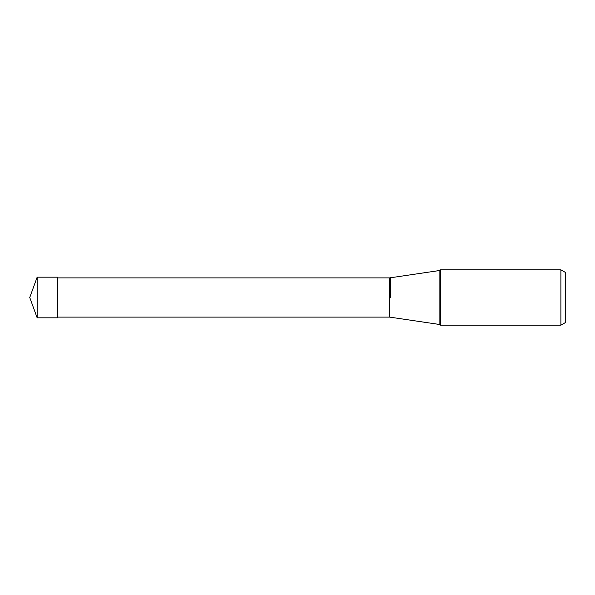 <?xml version="1.0" encoding="UTF-8"?>
<svg xmlns="http://www.w3.org/2000/svg" width="595" height="595" viewBox="0 0 595 595"><rect width="100%" height="100%" fill="white"/><g stroke="black" fill="none" stroke-linecap="round" stroke-linejoin="round"><path stroke-width="0.89" d="M37.15 297.5L37.15 277.173L29.75 297.5L37.15 317.827L37.15 297.5M37.15 277.173L57.41 277.173L57.41 317.827L37.15 317.827M390.469 297.5L390.469 277.411L390.469 297.5M560.892 325.175L440.597 325.175L440.597 269.825L560.892 269.825L560.892 325.175L565.25 322.661L565.25 272.339L565.25 322.661M57.41 277.887L389.695 277.887L389.695 317.113L439.869 324.528L439.869 270.472L440.597 269.825M389.695 277.887L439.869 270.472M565.25 272.339L560.892 269.825M440.597 325.175L439.869 324.528M57.41 317.113L389.695 317.113"/></g></svg>
